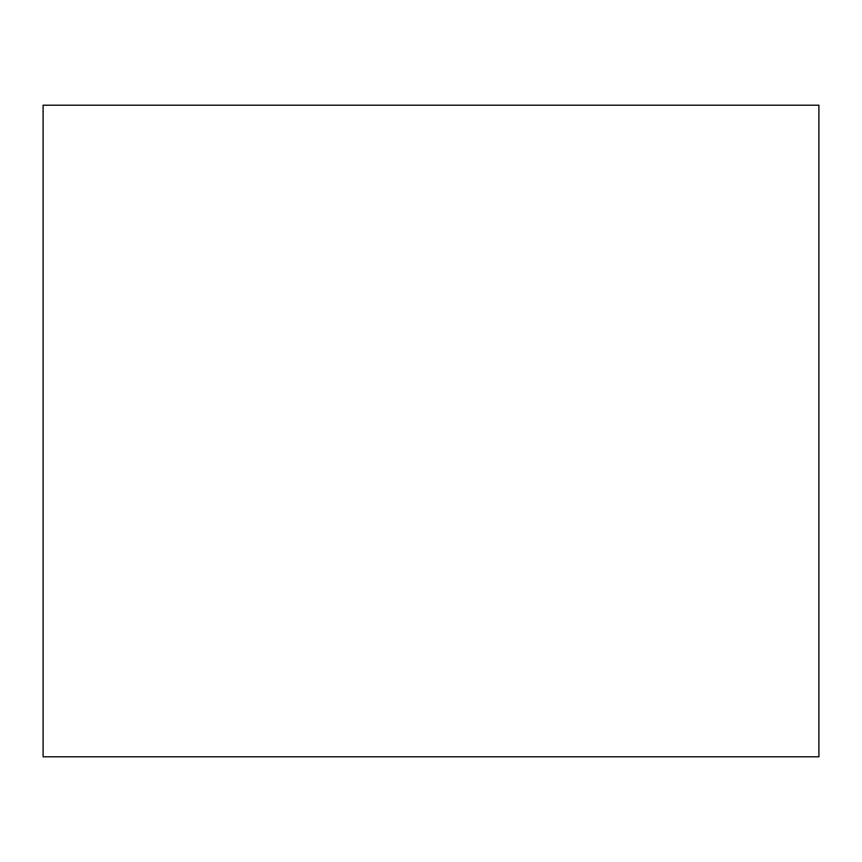 <?xml version="1.0" encoding="UTF-8"?>
<svg xmlns="http://www.w3.org/2000/svg" width="862" height="862" viewBox="0 0 862 862"><rect width="100%" height="100%" fill="white"/><g stroke="black" fill="none" stroke-linecap="round" stroke-linejoin="round"><path stroke-width="1.29" d="M43.1 756.793L818.9 756.793L818.9 105.207L43.1 105.207L43.1 756.793"/></g></svg>
